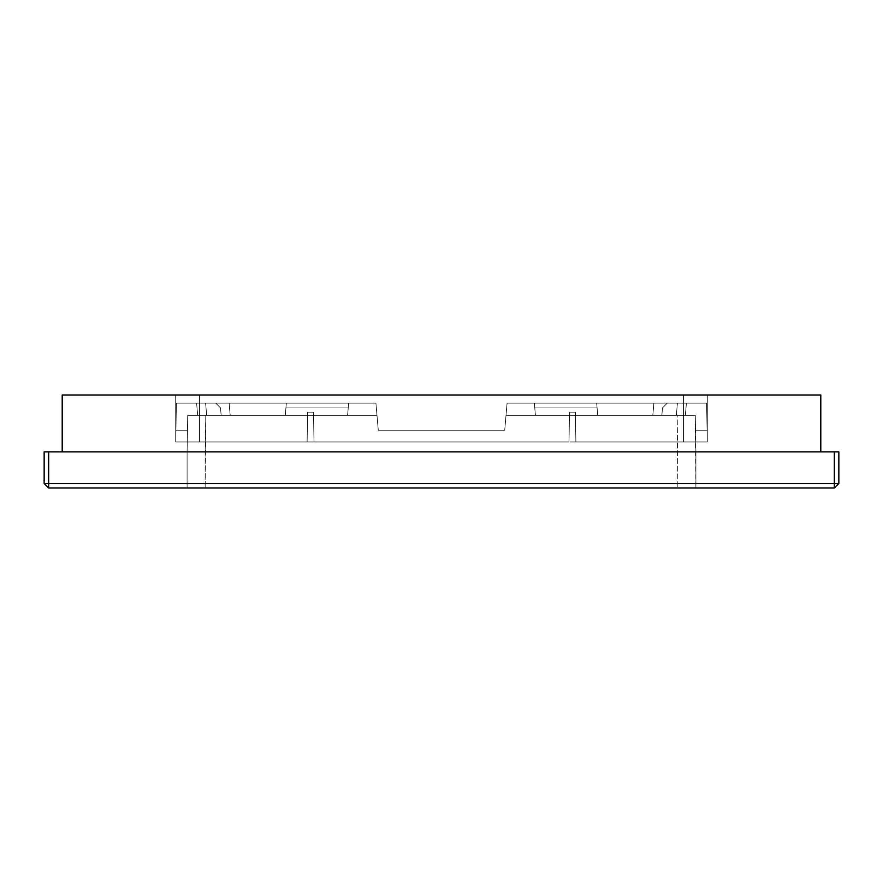 <?xml version="1.0" encoding="UTF-8"?>
<svg xmlns="http://www.w3.org/2000/svg" width="883" height="883" viewBox="0 0 883 883"><rect width="100%" height="100%" fill="white"/><g stroke="black" fill="none" stroke-linecap="round" stroke-linejoin="round"><path stroke-width="0.66" stroke-dasharray="4.42 3.31" d="M695.263 415.319L695.517 430.22L707.084 430.22L706.61 403.134L707.084 430.22L695.517 430.22L695.263 415.319L652.813 415.319L685.34 415.319L686.411 403.134L685.34 415.319L686.411 403.134L685.34 415.319L652.813 415.319L653.884 403.134L652.813 415.319L653.884 403.134L706.61 403.134L707.294 441.964L683.519 441.964L683.519 403.134L683.519 441.964L683.519 403.134L683.519 441.964L707.294 441.964L707.294 394.999L707.294 441.964L706.61 403.134L707.084 430.22L695.517 430.22L695.263 415.319L677.206 415.319L677.846 488.001L677.206 415.319L506.014 415.319L535.418 415.319L534.347 403.134L507.085 403.134L683.519 403.134L683.519 441.964L707.294 441.964L706.61 403.134L683.519 403.134L683.519 441.964L683.519 394.999L683.519 441.964L683.519 394.999L683.519 441.964L683.519 394.999L683.519 441.964L575.893 441.964L683.519 441.964L575.893 441.964L575.374 412.162L569.524 412.162L575.374 412.162L575.893 441.964L575.374 412.162L569.524 412.162L575.374 412.162L575.893 441.964L575.374 412.162L569.524 412.162L568.994 441.964L314.006 441.964L568.994 441.964L569.524 412.162L568.994 441.964L314.006 441.964L313.476 412.162L314.006 441.964L313.476 412.162L307.626 412.162L307.107 441.964L307.626 412.162L313.476 412.162L307.626 412.162L307.107 441.964L307.626 412.162L313.476 412.162L314.006 441.964L313.476 412.162L307.626 412.162L307.107 441.964L199.481 441.964L307.107 441.964L307.626 412.162L307.107 441.964L175.706 441.964L175.706 394.999L175.706 441.964L307.107 441.964L307.626 412.162L313.476 412.162L307.626 412.162L313.476 412.162L314.006 441.964L313.476 412.162L314.006 441.964L568.994 441.964L569.524 412.162L575.374 412.162L569.524 412.162L575.374 412.162L575.893 441.964L575.374 412.162L575.893 441.964L707.294 441.964L707.294 394.999L707.294 441.964L706.61 403.134L507.085 403.134L504.712 430.22L378.288 430.22L375.915 403.134L199.481 403.134L199.481 441.964L707.294 441.964L706.61 403.134L507.085 403.134L504.712 430.22L378.288 430.22L504.712 430.22L378.288 430.22L375.915 403.134L348.653 403.134L347.582 415.319L376.986 415.319L378.288 430.22L375.915 403.134L199.481 403.134L199.481 441.964L175.706 441.964L175.706 394.999L175.706 441.964L176.39 403.134L199.481 403.134L199.481 441.964L175.706 441.964L176.39 403.134L375.915 403.134L376.986 415.319L187.737 415.319L230.187 415.319L229.116 403.134L176.39 403.134L175.916 430.22L187.483 430.22L187.737 415.319L230.187 415.319L221.147 415.319L220.507 407.902L221.147 415.319L230.187 415.319L229.116 403.134L176.39 403.134L199.481 403.134L199.481 441.964L175.706 441.964L175.706 394.999L175.706 441.964L176.39 403.134L199.481 403.134L199.481 441.964L175.706 441.964L176.39 403.134L375.915 403.134L378.288 430.22L504.712 430.22L378.288 430.22L504.712 430.22L378.288 430.22L376.986 415.319L347.582 415.319L348.233 407.902L285.915 407.902L348.233 407.902L348.653 403.134L347.582 415.319L285.264 415.319L286.335 403.134L348.653 403.134L347.582 415.319L376.986 415.319L378.288 430.22L504.712 430.22L507.085 403.134L504.712 430.22L507.085 403.134L506.014 415.319L535.418 415.319L506.014 415.319L504.712 430.22L507.085 403.134L504.712 430.22L507.085 403.134L504.712 430.22L506.014 415.319L535.418 415.319L506.014 415.319L507.085 403.134L506.014 415.319L677.206 415.319L506.014 415.319L677.206 415.319L506.014 415.319L504.712 430.22L378.288 430.22L375.915 403.134L376.986 415.319L347.582 415.319L348.233 407.902L285.915 407.902L285.264 415.319L286.335 403.134L196.6 403.134L215.728 403.134L196.6 403.134L197.671 415.319L221.147 415.319L197.671 415.319L196.6 403.134L215.728 403.134L220.507 407.902L215.728 403.134L220.507 407.902L215.728 403.134L229.116 403.134L176.39 403.134L175.916 430.22L187.483 430.22L187.737 415.319L376.986 415.319L187.737 415.319L230.187 415.319L229.116 403.134L230.187 415.319L229.116 403.134L230.187 415.319L187.737 415.319L376.986 415.319L205.794 415.319L376.986 415.319L375.915 403.134L348.653 403.134L347.582 415.319L197.671 415.319L196.6 403.134L229.116 403.134L230.187 415.319L221.147 415.319L220.507 407.902L215.728 403.134L229.116 403.134L230.187 415.319L229.116 403.134L230.187 415.319L229.116 403.134L230.187 415.319L221.147 415.319L220.507 407.902L221.147 415.319L220.507 407.902L215.728 403.134L229.116 403.134L176.39 403.134L199.481 403.134L199.481 441.964L199.481 394.999L199.481 441.964L199.481 394.999L199.481 441.964L199.481 394.999L683.519 394.999L199.481 394.999L683.519 394.999L199.481 394.999L199.481 441.964L707.294 441.964L707.294 394.999L175.706 394.999L707.294 394.999L683.519 394.999L707.294 394.999L707.294 441.964L706.61 403.134L507.085 403.134L534.347 403.134L535.418 415.319L597.736 415.319L597.085 407.902L534.767 407.902L597.085 407.902L597.736 415.319L596.665 403.134L534.347 403.134L535.418 415.319L534.767 407.902L597.085 407.902L596.665 403.134L597.736 415.319L685.34 415.319L686.411 403.134L667.272 403.134L662.493 407.902L661.853 415.319L662.493 407.902L667.272 403.134L653.884 403.134L652.813 415.319L661.853 415.319L662.493 407.902L661.853 415.319L662.493 407.902L667.272 403.134L653.884 403.134L652.813 415.319L653.884 403.134L706.61 403.134L707.084 430.22L695.517 430.22L695.263 415.319L652.813 415.319L653.884 403.134L706.61 403.134L707.084 430.22L695.517 430.22L695.263 415.319L506.014 415.319L685.34 415.319L686.411 403.134L685.34 415.319L661.853 415.319L662.493 407.902L661.853 415.319L662.493 407.902L667.272 403.134L662.493 407.902L667.272 403.134L686.411 403.134L685.34 415.319L661.853 415.319L662.493 407.902L667.272 403.134L653.884 403.134L652.813 415.319L661.853 415.319L662.493 407.902L667.272 403.134L653.884 403.134L652.813 415.319L695.263 415.319L695.903 488.001L187.097 488.001L695.903 488.001L187.097 488.001L695.903 488.001L695.903 451.875L205.154 451.875L695.903 451.875L695.903 488.001L695.903 451.875L187.097 451.875L187.097 488.001L205.154 488.001L187.097 488.001L187.097 451.875L695.903 451.875L695.903 488.001L695.903 451.875L187.097 451.875L187.097 488.001L187.097 451.875L695.903 451.875L695.263 415.319L695.903 451.875L695.263 415.319L652.813 415.319L661.853 415.319L662.493 407.902L667.272 403.134L686.411 403.134L653.884 403.134L706.61 403.134L507.085 403.134L686.411 403.134L685.34 415.319L676.345 415.319L685.34 415.319L686.411 403.134L685.34 415.319L686.411 403.134L667.272 403.134L686.411 403.134L677.416 403.134L676.345 415.319L677.416 403.134L676.345 415.319L677.416 403.134L676.345 415.319L677.416 403.134L596.665 403.134L597.736 415.319L597.085 407.902L534.767 407.902L534.347 403.134L535.418 415.319L534.347 403.134L534.767 407.902L597.085 407.902L596.665 403.134L534.347 403.134L535.418 415.319L597.736 415.319L596.665 403.134L597.085 407.902L596.665 403.134L677.416 403.134L596.665 403.134L597.736 415.319L685.34 415.319L661.853 415.319L662.493 407.902L667.272 403.134L653.884 403.134L706.61 403.134L507.085 403.134L677.416 403.134L534.347 403.134L596.665 403.134L597.736 415.319L685.34 415.319L652.813 415.319L653.884 403.134L652.813 415.319L653.884 403.134L706.61 403.134L707.084 430.22L695.517 430.22L695.263 415.319L677.206 415.319L695.263 415.319L695.903 451.875L695.263 415.319L695.903 451.875L695.263 415.319L652.813 415.319L695.263 415.319L677.206 415.319L695.263 415.319L695.903 451.875M838.85 451.875L834.336 451.875L834.336 483.476L838.85 483.476L838.85 451.875M48.664 451.875L44.15 451.875L44.15 483.476L48.664 488.001L48.664 451.875L834.336 451.875M820.793 451.875L62.207 451.875L820.793 451.875L820.793 394.999L62.207 394.999L62.207 451.875M48.664 488.001L834.336 488.001L838.85 483.476M834.336 488.001L834.336 483.476L44.15 483.476M187.097 451.875L187.097 488.001L187.097 451.875L205.154 451.875L187.097 451.875L187.737 415.319L187.097 451.875L187.737 415.319L187.097 451.875L187.737 415.319L187.097 451.875L187.737 415.319L205.794 415.319L187.737 415.319L187.097 451.875L187.737 415.319L187.483 430.22L187.737 415.319L230.187 415.319L221.147 415.319L220.507 407.902L221.147 415.319L220.507 407.902L215.728 403.134L196.6 403.134L205.607 403.134L196.6 403.134L197.671 415.319L206.666 415.319L197.671 415.319L196.6 403.134L205.607 403.134L196.6 403.134L197.671 415.319L196.6 403.134L197.671 415.319L221.147 415.319L197.671 415.319L221.147 415.319L197.671 415.319L206.666 415.319L205.607 403.134L206.666 415.319L205.607 403.134L206.666 415.319L205.607 403.134L206.666 415.319L285.264 415.319L286.335 403.134L205.607 403.134L286.335 403.134L285.264 415.319L286.335 403.134L348.653 403.134L348.233 407.902L348.653 403.134L205.607 403.134L286.335 403.134L285.264 415.319L206.666 415.319L285.264 415.319L206.666 415.319L285.264 415.319L286.335 403.134L348.653 403.134L348.233 407.902L285.915 407.902L285.264 415.319L285.915 407.902L348.233 407.902L348.653 403.134L196.6 403.134L197.671 415.319L196.6 403.134L197.671 415.319L196.6 403.134L215.728 403.134L220.507 407.902L215.728 403.134L220.507 407.902L215.728 403.134L229.116 403.134L176.39 403.134L175.916 430.22L187.483 430.22L187.737 415.319L230.187 415.319L221.147 415.319L220.507 407.902L215.728 403.134L229.116 403.134L176.39 403.134L175.916 430.22L187.483 430.22L187.737 415.319M569.524 412.162L568.994 441.964L569.524 412.162M535.418 415.319L534.767 407.902L535.418 415.319L676.345 415.319L597.736 415.319L597.085 407.902L534.767 407.902L535.418 415.319L597.736 415.319L596.665 403.134L597.736 415.319L535.418 415.319L534.347 403.134L535.418 415.319M347.582 415.319L285.264 415.319L347.582 415.319L348.233 407.902L347.582 415.319L285.264 415.319L347.582 415.319L348.653 403.134L286.335 403.134L285.264 415.319L286.335 403.134L285.915 407.902L286.335 403.134L285.915 407.902L348.233 407.902L347.582 415.319L376.986 415.319L375.915 403.134L348.653 403.134L347.582 415.319L376.986 415.319L378.288 430.22L375.915 403.134L348.653 403.134L347.582 415.319M199.481 403.134L375.915 403.134L199.481 403.134M175.706 441.964L176.39 403.134L175.916 430.22L187.483 430.22L175.916 430.22L176.39 403.134L175.706 441.964M378.288 430.22L375.915 403.134L378.288 430.22L504.712 430.22L378.288 430.22M667.272 403.134L662.493 407.902L667.272 403.134M221.147 415.319L220.507 407.902L221.147 415.319M205.154 451.875L205.154 488.001L205.794 415.319L205.154 451.875"/><path stroke-width="1.32" d="M834.336 451.875L838.85 451.875L838.85 483.476L834.336 483.476L834.336 451.875L48.664 451.875L48.664 488.001L834.336 488.001L838.85 483.476M834.336 488.001L834.336 483.476L44.15 483.476L44.15 451.875L48.664 451.875M44.15 483.476L48.664 488.001M62.207 451.875L62.207 394.999L820.793 394.999L820.793 451.875"/></g></svg>
